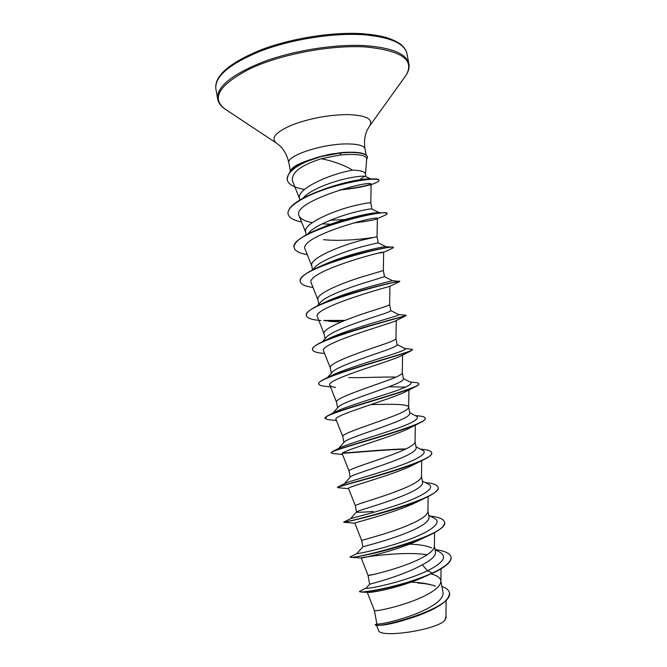 <?xml version="1.0" encoding="UTF-8"?>
<svg xmlns="http://www.w3.org/2000/svg" width="667" height="667" viewBox="0 0 667 667"><rect width="100%" height="100%" fill="white"/><g stroke="black" fill="none" stroke-linecap="round" stroke-linejoin="round"><path stroke-width="1" d="M365.474 174.145L366.717 158.921C366.575 155.82 360.597 154.335 348.783 154.477L340.178 155.002L321.236 158.704C331.641 160.764 341.004 163.957 349.316 168.267L352.443 170.135C360.497 170.327 364.832 171.577 365.424 173.904L365.941 176.663M366.642 159.78L367.5 157.104C366.633 153.985 360.697 152.426 349.708 152.443L341.104 152.918L340.178 155.002M359.646 179.765L364.549 176.255M417.7 583.025C424.987 583.442 430.882 584.484 435.384 586.143C429.056 583.833 420.994 582.499 411.18 582.133M440.812 580.573L443.046 592.63C443.572 597.007 439.245 601.842 430.04 607.128C409.605 618.926 375.704 625.654 376.83 623.795L374.412 610.48C373.587 612.198 407.32 605.503 427.672 594.305C436.185 589.653 440.587 585.376 440.879 581.466L440.812 580.573C440.128 577.655 436.885 575.446 431.082 573.945M375.062 574.112L368.042 575.438L369.635 584.217C368.309 584.459 401.784 576.421 422.228 564.799C431.499 559.955 435.926 555.678 435.501 551.942L434.4 545.973M431.691 547.932C426.763 545.706 419.343 544.455 409.438 544.172M350.292 556.995L351.034 557.337C355.744 557.854 399.65 548.541 425.913 536.86L417.875 540.62C395.689 550.842 361.948 558.312 361.256 558.004L368.042 575.438C366.85 576.263 400.517 568.926 421.027 558.296C429.64 553.852 434.1 549.875 434.392 546.348L434.576 532.625M428.723 515.341L433.95 518.067C443.755 522.486 429.581 532.449 404.677 541.054C379.848 549.7 355.544 554.327 356.82 553.602L362.848 546.832C361.639 546.873 395.081 539.003 415.599 528.898C424.896 524.337 429.373 520.41 429.048 517.1L427.931 511.08M362.848 546.84L361.697 540.537C360.222 540.453 393.772 532.458 414.407 522.419C423.12 518.192 427.63 514.515 427.922 511.381L428.131 496.573M408.387 504.719L407.595 504.677M422.361 481.049L428.264 484.134C436.543 487.844 422.411 496.448 398.524 504.594C374.704 512.773 350.842 518.267 350.5 518.751L356.553 511.931C356.436 510.822 388.969 502.384 408.996 493.13C418.334 488.828 422.87 485.251 422.611 482.391L421.486 476.555C421.185 479.29 416.625 482.666 407.804 486.668C387.102 496.106 353.735 504.752 355.386 505.761L348.524 488.461C345.839 487.285 391.404 475.604 412.298 465.399L422.228 460.438C428.806 457.337 431.958 454.844 431.666 452.943L431.632 452.801M344.422 483.7L350.342 477.03C351.251 474.821 382.808 465.958 402.418 457.487C411.781 453.468 416.375 450.233 416.191 447.799L415.066 441.871C414.766 444.205 410.155 447.265 401.234 451.059C380.457 459.888 347.274 469.176 349.083 471.11L342.263 453.902C338.836 451.551 389.836 437.794 408.654 428.564L419.093 423.27C423.387 421.227 425.438 419.61 425.246 418.417L425.204 418.276M376.888 437.819L375.729 437.852M338.553 448.491L344.197 442.121C346.081 438.886 376.755 429.681 395.865 421.978C405.261 418.217 409.905 415.341 409.813 413.332L408.654 407.112C408.371 403.802 389.953 404.102 370.76 404.627M343.88 442.479L342.813 436.585C340.837 433.733 373.845 423.803 394.681 415.566C403.71 412.006 408.371 409.255 408.671 407.329L408.654 407.112M332.883 413.123L338.136 407.22C340.912 403.026 370.669 393.58 389.336 386.602C398.766 383.1 403.468 380.565 403.443 378.989L402.309 372.853M395.848 377.147C385.034 376.63 363.782 377.939 348.749 377.614M337.585 407.829L336.56 402.184C334.425 398.416 367.25 387.852 388.161 380.215C397.282 376.872 402.001 374.445 402.301 372.928L402.568 355.111M327.439 377.58L332.141 372.311C335.776 367.234 364.591 357.645 382.833 351.342C392.279 348.116 397.032 345.923 397.098 344.764L395.965 338.619M331.307 373.245L330.332 367.892C328.031 363.232 360.68 352.034 381.657 344.981C390.887 341.871 395.656 339.77 395.956 338.661L396.24 320.535M322.219 341.863L326.221 337.41C330.649 331.524 358.588 321.861 376.346 316.225C385.834 313.248 390.645 311.397 390.779 310.655L389.636 304.536C389.328 305.219 384.509 307.003 375.179 309.88C354.135 316.35 321.669 328.172 324.12 333.733L325.029 338.728M317.242 305.97L320.377 302.501C325.571 295.89 352.543 286.26 369.885 281.224L384.475 276.672L383.342 270.544L368.726 274.912C347.607 280.79 315.324 293.238 317.934 299.691L318.768 304.277M312.356 270.068L314.607 267.609C320.502 260.347 346.573 250.8 363.457 246.356L378.197 242.805L377.063 236.693L362.289 240.062C341.112 245.364 309.004 258.429 311.772 265.766L312.523 269.885M372.278 237.602C362.915 239.161 339.903 241.479 323.57 239.67M307.57 234.167L308.913 232.708C315.466 224.887 340.62 215.499 357.037 211.614C366.258 209.48 371.219 208.621 371.919 209.021L370.819 202.976C370.435 202.393 365.458 203.185 355.886 205.344C334.642 210.072 302.701 223.745 305.628 231.958L306.17 234.917M373.187 511.456C362.656 512.289 357.103 512.489 356.52 512.048M344.914 371.519L344.089 371.477M323.237 303.543L322.803 303.41M302.885 198.274L303.31 197.824C310.388 189.411 334.626 180.54 350.775 177.689C359.255 176.163 364.224 175.788 365.699 176.547L370.652 178.923M299.825 200L299.508 198.274C296.423 189.186 328.189 174.904 349.5 170.744L352.443 170.135M449.466 592.93L449.5 593.071C449.35 600.058 439.736 607.262 420.669 614.674L419.735 615.074C400.784 621.752 387.135 625.179 378.789 625.354L375.404 624.912L376.797 623.628M445.956 616.108L446.198 617.4L444.906 620.143C437.61 629.923 379.256 638.669 378.481 630.29L376.505 625.304M444.906 620.143L445.948 616.667L446.165 600.408M422.228 564.799L427.58 570.744C401.276 583.216 362.706 590.087 366.341 587.927L369.635 584.217M435.084 549.7L439.545 552.009C447.507 556.445 443.522 562.69 427.58 570.744L432.324 573.061C402.618 586.61 357.82 594.197 359.571 591.362L366.383 587.877M441.904 586.46C446.381 588.061 448.899 590.17 449.441 592.78C454.119 608.821 372.753 629.948 375.354 624.62M432.383 573.362C445.373 567.242 451.609 561.889 451.092 557.287L451.034 556.995C451.551 561.589 445.314 566.942 432.324 573.061L426.563 575.854C402.051 585.884 369.71 592.354 362.139 592.129L359.571 591.362M420.669 614.674C400.483 621.652 386.226 625.204 377.897 625.338M424.954 576.505L420.135 578.656C400.283 587.127 373.895 592.604 368.593 592.379L362.139 592.129M321.236 158.704C300.509 165.424 290.937 172.878 292.538 181.065L299.6 198.758M370.177 185.093L371.127 184.325C373.195 178.789 290.629 201.426 299.141 215.9C300.567 219.034 304.944 221.286 312.256 222.653M322.57 223.887L330.74 224.162M353.402 223.003C366.95 221.361 374.862 219.935 377.138 218.734L377.364 218.518C379.381 214.524 297.282 236.643 305.219 249.491L311.831 266.083M379.348 253.11L383.625 252.293C384.776 250.333 304.06 272.161 311.331 283.208L317.984 299.942M389.845 286.301L389.545 286.451C385.209 287.485 310.93 308.229 317.459 317.075L324.162 333.925M328.848 321.319L340.995 322.003M395.606 320.86L394.989 321.169C386.001 324.854 317.851 344.164 323.62 351.075L330.357 368.034M400.875 355.978L399.983 356.436C387.085 362.381 324.837 379.998 329.806 385.209C330.257 386.243 332.183 386.977 335.576 387.41M388.919 386.752L405.486 387.135M405.728 391.621L404.536 392.238C388.386 400.033 331.816 415.799 336.018 419.485L342.821 436.643M410.18 427.78L408.654 428.564M414.174 464.449L412.298 465.399M424.562 498.299C433.967 493.964 438.486 490.403 438.119 487.602L438.069 487.31C443.68 498.316 340.62 524.079 343.788 522.011L343.889 522.294C343.138 522.836 397.774 510.714 424.562 498.299L415.416 502.751C393.071 513.432 352.86 523.011 354.827 523.161L361.697 540.537M361.147 557.996C359.963 557.587 403.318 550.817 427.138 554.769M311.139 159.405C297.699 163.682 290.812 167.767 290.47 171.652M339.87 152.76L321.636 156.095M338.136 486.843L344.681 483.575C347.799 481.724 371.361 475.446 393.58 467.875C415.858 460.313 429.164 453.185 422.494 450.208L416.016 446.823M331.307 452.776L332.249 451.667L339.436 448.041C344.906 445.006 367.867 438.277 388.553 431.349C410.889 424.012 420.252 418.993 416.642 416.291L409.688 412.656M328.823 415.166L334.742 412.173C342.163 408.162 364.282 401.259 383.492 395.006C404.127 388.486 413.198 384.275 410.705 382.383L403.36 378.556M327.138 378.131L328.331 377.297M318.809 383.9L318.776 383.758C318.593 382.691 320.16 381.282 323.478 379.556L330.582 375.996C349.775 365.983 413.232 349.733 404.686 348.474L397.057 344.522M322.303 341.821L326.988 339.52C348.624 328.381 404.369 314.816 398.583 314.566L390.762 310.555M319.485 305.211L322.269 303.643M306.428 315.508L306.395 315.366C306.045 312.831 309.771 309.638 317.575 305.803L324.012 302.751C347.29 291.095 395.698 280.082 392.388 280.657L384.475 276.647M319.176 266.858L321.719 265.699C345.439 254.327 386.226 245.714 386.06 246.74L393.055 247.132L393.447 247.565L392.613 248.091M320.285 228.381C342.605 218.317 374.954 211.831 379.031 212.69L385.309 212.873L387.093 213.623M379.731 212.856L379.481 213.407M350.433 219.051L348.533 219.235M344.731 219.568L330.29 220.218M313.498 193.597L320.002 190.754M320.418 190.587C340.12 182.733 363.031 178.473 369.343 178.923M370.302 178.998L371.286 179.223M451.034 556.995C450.042 553.31 444.714 550.825 435.059 549.541M356.803 553.61L350.1 556.878C347.34 561.189 450.567 535.359 444.539 522.094C443.705 519.043 438.869 517.017 430.032 516.025M438.069 487.31C437.394 484.884 433.141 483.308 425.288 482.583M338.261 487.71L337.669 487.068C339.52 485.826 436.893 461.022 431.616 452.66C431.14 450.875 427.747 449.733 421.436 449.224L420.418 449.124M405.936 448.916C385.518 449.325 357.754 452.109 342.746 453.035M332.249 451.667C340.67 447.007 430.065 423.995 425.187 418.126C424.904 416.983 422.653 416.25 418.426 415.908L415.274 415.583M336.426 420.518L328.006 419.635L325.046 418.426L327.522 415.824C341.571 408.254 423.178 387.427 418.784 383.717C418.634 383.066 417.292 382.65 414.757 382.466L409.905 381.966M323.478 379.556C342.288 369.626 416.275 351.267 412.406 349.425L404.302 348.274M324.562 353.452L321.044 353.101C315.833 352.526 313.023 351.417 312.623 349.791L312.573 349.508C312.306 347.79 314.824 345.581 320.135 342.88C342.871 331.182 409.33 315.491 406.045 315.258L398.474 314.507M345.014 320.36L323.645 320.46M317.575 305.803C343.405 292.988 402.368 280.082 399.708 281.216L394.514 282.199M300.267 281.491L300.242 281.349C299.817 277.772 305.044 273.428 315.916 268.326C342.204 255.878 390.812 245.831 393.055 247.132M360.047 253.702L357.962 253.935M294.13 247.599L294.105 247.457C293.672 242.563 300.759 236.885 315.374 230.44C340.353 219.41 378.406 211.889 385.309 212.873M288.019 213.815L287.994 213.682C287.685 207.07 297.148 199.883 316.383 192.113C338.377 183.475 365.324 178.473 374.52 178.881C377.347 178.964 378.823 179.356 378.956 180.048L378.964 180.19M371.069 184.184C363.498 186.502 353.435 188.311 340.879 189.611M321.594 190.479L320.752 190.47M287.227 179.723L287.194 179.581C288.377 173.212 288.994 167.275 317.192 157.362L330.173 154.169L341.104 152.918L321.11 156.537L307.204 161.281C300.984 164.082 296.557 166.592 293.93 168.818C288.969 172.82 286.743 176.497 287.244 179.857L287.194 179.581M425.913 536.86C438.778 531.174 445.006 526.346 444.589 522.386L444.564 522.236M337.552 487.552C334.384 487.11 397.532 472.144 422.228 460.438M405.336 449.208C384.809 449.658 357.195 452.434 342.429 453.335M333.425 453.543L331.291 452.926C327.539 450.917 397.999 433.308 419.093 423.27M325.046 418.426C320.744 414.607 398.549 394.581 415.241 386.785C417.759 385.601 418.951 384.676 418.834 384L418.784 383.717M325.863 386.368L324.187 386.193C320.844 385.793 319.059 385.076 318.826 384.05C314.015 378.172 399.241 356.011 410.722 350.992L412.381 349.575M312.623 349.791C307.412 341.579 400.117 317.65 405.561 315.891L406.045 315.258M344.255 320.669L325.363 320.802M320.952 320.552L318.559 320.335C311.105 319.585 307.07 318.026 306.445 315.649C300.95 304.769 401.292 279.581 399.741 281.491L392.404 280.665M313.006 287.444C305.244 286.393 301.009 284.459 300.292 281.632C294.447 268.484 396.115 243.163 393.447 247.565M358.204 254.185L356.253 254.385M307.279 254.644C299.333 253.302 294.964 251 294.155 247.74C287.919 232.475 389.436 207.212 387.152 213.757L385.793 214.924L377.364 218.634M335.001 223.487L333.85 223.545M301.567 221.986C293.447 220.343 288.936 217.667 288.044 213.957C286.276 206.328 306.57 194.572 332.124 187.043C357.529 179.481 378.923 177.722 379.006 180.332C379.098 180.974 378.097 181.766 376.005 182.708L374.204 183.425M371.077 184.476C363.182 186.877 352.685 188.719 339.595 190.003M304.511 189.403C294.172 187.669 288.419 184.484 287.244 179.857M367.475 156.962L367.45 156.828C366.075 152.96 357.745 151.526 342.463 152.501L341.045 152.626M363.34 34.726C390.145 37.027 404.694 43.38 406.978 53.777C406.328 50.375 404.294 47.274 400.867 44.481C399.825 43.522 395.781 40.604 386.243 37.527C379.523 35.668 371.636 34.401 362.59 33.717C332.458 31.683 290.762 38.327 260.305 50.117C229.115 63.065 214.29 75.98 215.85 88.853C214.549 76.413 229.656 63.749 261.164 50.867C291.804 39.236 333.342 32.725 363.34 34.726M225.671 109.505L224.896 108.988C220.802 106.17 218.384 102.851 217.659 99.016C216.425 86.943 231.591 74.562 263.157 61.889C293.847 50.425 335.409 43.88 365.383 45.664C392.163 47.749 406.662 53.835 408.896 63.924L406.978 53.777M276.705 143.288L224.896 108.988C210.88 98.116 219.285 84.684 250.092 68.693C280.849 54.244 330.657 44.822 365.341 46.932C401.909 50.534 415.349 60.155 405.669 75.813L405.127 76.572M290.453 171.677L288.861 162.881C287.294 155.678 284.284 149.992 279.832 145.815L276.371 143.063C270.535 138.186 275.579 132.233 291.512 125.188C309.521 118.359 328.331 114.824 347.932 114.582C366.316 115.308 373.562 119.093 369.651 125.938L405.669 75.813C408.504 71.719 409.58 67.759 408.896 63.924M288.861 162.881C285.935 155.87 322.253 143.747 347.007 143.93C358.112 143.98 364.115 145.639 365.016 148.899C363.924 141.612 364.716 135.226 367.392 129.74L369.651 125.938M366.141 154.936L365.016 148.899M356.512 511.981L355.386 505.761M350.192 477.197L349.083 471.11M426.563 575.854L420.135 578.656M371.127 184.325L370.819 202.976M299.141 215.9L305.703 232.358M377.364 218.518L377.063 236.693M383.633 252.293L383.342 270.544M389.92 286.26L389.636 304.536M329.806 385.209L336.577 402.276M408.929 389.978L408.671 407.329M415.308 425.171L415.066 441.871M421.711 460.697L421.486 476.555M441.054 568.818L440.879 581.466M367.234 592.321L374.412 610.48M350.5 518.751L343.83 522.003M371.969 178.906L374.52 178.881M386.068 246.74L378.197 242.813M379.415 212.706L371.919 209.021M371.119 184.701L376.005 182.708M383.625 252.293L393.197 247.824M389.545 286.451L399.741 281.491M394.989 321.169L405.561 315.891M399.983 356.436L410.722 350.992M330.457 386.843L324.187 386.193M404.536 392.238L415.241 386.785M342.488 454.469L332.516 453.452M348.624 488.694L337.769 487.669M354.844 523.203L343.889 522.294M361.256 558.004L351.034 557.337M217.659 99.016L215.85 88.853"/></g></svg>
